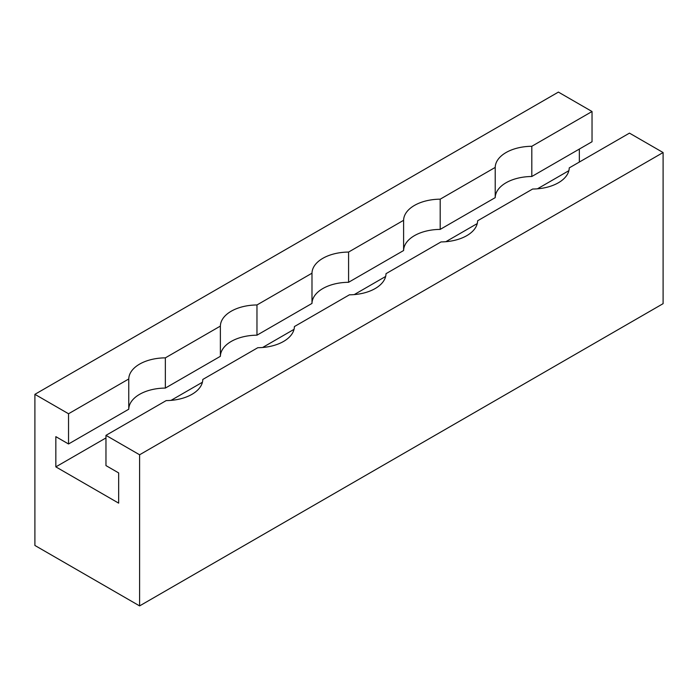 <?xml version="1.0" encoding="UTF-8"?>
<svg xmlns="http://www.w3.org/2000/svg" width="698" height="698" viewBox="0 0 698 698"><rect width="100%" height="100%" fill="white"/><g stroke="black" fill="none" stroke-linecap="round" stroke-linejoin="round"><path stroke-width="1.05" d="M139.6 605.908L663.1 303.665L663.1 152.539L629.465 133.126L569.236 167.895A37.02 21.368 180 0 1 532.644 189.027L477.624 220.786A37.02 21.368 180 0 1 441.031 241.918L386.011 273.677A37.02 21.368 180 0 1 349.419 294.809L294.399 326.568A37.02 21.368 180 0 1 257.806 347.7L202.786 379.459A37.02 21.368 180 0 1 166.194 400.591L105.965 435.36L139.6 454.782L139.6 605.908L34.9 545.461L34.9 394.335L68.535 413.757L68.535 443.98L55.84 436.651L55.84 466.875L118.66 503.145L118.66 472.921L105.965 465.592L105.965 435.36M440.194 229.398A37.02 21.368 0 0 0 403.601 250.53L403.601 220.306A37.02 21.368 180 0 1 440.194 199.174L440.194 229.398L495.214 197.639L495.214 167.415A37.02 21.368 180 0 1 531.806 146.283L531.806 176.507A37.02 21.368 0 0 0 495.214 197.639M256.969 335.188A37.02 21.368 0 0 0 220.376 356.312L220.376 326.088A37.02 21.368 180 0 1 256.969 304.965L256.969 335.188L311.989 303.421L311.989 273.197A37.02 21.368 180 0 1 348.581 252.065L348.581 282.297A37.02 21.368 0 0 0 311.989 303.421M165.356 388.079A37.02 21.368 0 0 0 128.764 409.211L128.764 378.979A37.02 21.368 180 0 1 165.356 357.856L165.356 388.079L220.376 356.312M403.601 250.53L348.581 282.297M128.764 409.211L68.535 443.98M531.806 146.283L592.035 111.514L592.035 141.738L531.806 176.507M128.764 378.979L68.535 413.757M403.601 220.306L348.581 252.065M220.376 326.088L165.356 357.856M311.989 273.197L256.969 304.965M663.1 152.539L139.6 454.782M592.035 111.514L558.4 92.092L34.9 394.335M495.214 167.415L440.194 199.174M568.87 170.678L537.46 188.809M477.258 223.569L445.848 241.7M385.645 276.46L354.235 294.6M294.033 329.351L262.623 347.491M202.42 382.242L171.01 400.382M105.965 437.934L55.84 466.875M579.34 162.067L579.34 149.067"/></g></svg>
